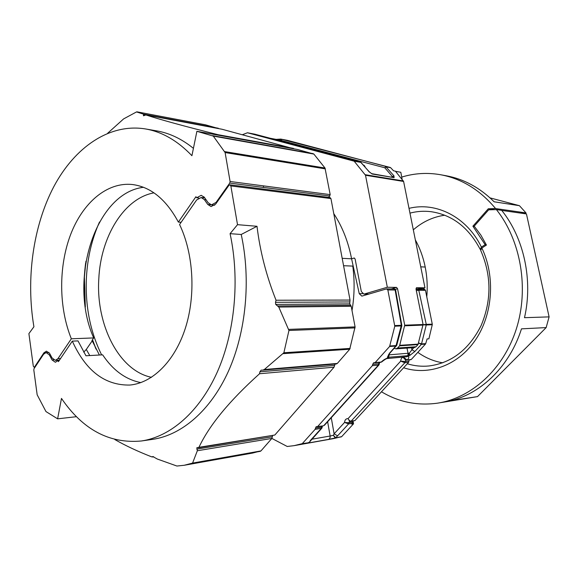 <?xml version="1.0" encoding="UTF-8"?>
<svg xmlns="http://www.w3.org/2000/svg" width="578" height="578" viewBox="0 0 578 578"><rect width="100%" height="100%" fill="white"/><g stroke="black" fill="none" stroke-linecap="round" stroke-linejoin="round"><path stroke-width="0.87" d="M333.759 213.6C342.321 226.641 348.267 241.705 351.59 258.807L342.183 258.323L351.59 258.807L354.162 258.026L355.123 259.016L361.315 291.536L363.93 294.115L368.851 294.137M343.57 265.714L353.194 266.111M402.115 179.274L400.821 172.28L395.54 171.326M395.569 171.363L400.821 172.28M420.748 266.834L425.198 267.036C427.156 276.84 427.684 286.789 426.781 296.868M390.258 167.468L280.807 139.088L287.512 140.36L390.67 167.714L386.241 166.926L384.789 167.772L281.024 140.396L281.175 141.155M403.603 181.456L424.967 287.815L416.471 287.692L415.994 288.964L423.082 324.496L404.723 325.19L397.563 288.725L396.53 287.396L387.325 287.259L365.513 175.257L403.603 181.456L395.381 171.146L393.56 170.828L390.67 167.714M424.967 287.815L416.008 289.022M393.979 175.871L385.822 166.674L384.789 167.772L392.462 176.658L393.979 175.871L394.088 177.641L372.153 174L368.988 171.659L360.99 162.411L354.177 161.19L365.513 175.257M242.442 134.703L247.456 132.767L354.177 161.19M277.527 140.187L280.092 139.955L281.024 140.396L282.05 139.406M391.631 176.969L392.462 176.658L393.221 177.236M387.325 287.259L363.93 294.115M417.995 344.611L416.037 346.749L397.592 348.021L399.579 345.832L417.995 344.611L423.082 324.496M397.592 348.021L395.93 348.859L414.397 347.573L416.037 346.749M395.93 348.859L394.232 348.317M404.723 325.19L399.579 345.832M361.322 162.765L360.564 162.151L353.75 160.93M368.988 171.659L369.306 172.042M280.807 139.088L280.092 139.955L280.287 139.096L280.807 139.088M360.744 162.223L255.664 134.407L360.6 162.158L369.226 171.782L372.153 174M247.456 132.767L254.84 134.183M255.743 134.428L254.609 134.125M425.22 267.029C423.219 257.21 419.924 248.172 415.344 239.921M420.755 266.841L425.198 267.036M409.246 359.884L408.574 362.392L354.914 420.582L350.6 421.463M354.914 420.582L349.582 421.333L348.072 418.595C348.946 420.278 349.943 421.145 351.077 421.196L350.571 421.463M418.624 342.985L421.68 343.888L425.704 343.628L425.43 344.12L411.29 359.451L406.507 360.043M411.29 359.451L410.539 359.762M317.156 426.824L323.362 425.827L324.533 425.184L378.951 364.928L378.409 365.115L378.742 363.844L372.687 364.378L372.369 365.657L317.64 426.542L316.173 426.658L315.111 429.36L302.258 443.658L294.036 445.66L287.223 446.476L271.87 438.42L272.614 435.696M323.362 425.827L317.64 426.542M351.59 258.807L359.263 293.718L361.842 296.124L386.487 288.913L387.845 289.925L394.781 326.202L389.601 346.489L375.144 362.572L373.634 362.76L372.687 364.378M380.483 362.377L381.711 361.929C384.623 359.624 386.444 358.49 387.173 358.541L406.731 356.734L407.866 355.708L408.09 353.368L406.991 348.086M352.883 421.095L352.421 423.277L351.677 424.086L353.548 423.782L341.67 436.643L328.398 439.41C329.713 438.948 330.291 437.821 330.139 436.022L311.867 439.215M353.05 421.073L353.548 423.782M352.703 422.121L348.888 422.735L348.606 423.905L352.421 423.277M331.273 417.721L334.106 433.832L344.553 422.431L348.852 422.749L349.567 421.326L350.102 421.391M408.884 361.171L405.149 361.503L404.86 362.731L408.574 362.392M351.099 421.196L404.86 362.731L400.684 361.142L405.149 361.503M402.917 357.247L405.72 360.058L404.882 362.724M411.522 347.768L411.941 349.741L409.376 353.158L409.78 355.448L414.838 351.518L421.398 344.387L418.595 343.072M406.796 359.791L405.337 359.848L403.589 357.262L406.796 359.791L407.512 359.776C409.058 357.934 409.217 356.756 407.996 356.221L406.919 356.72L387.173 358.541M423.349 288.191L425.459 290.25L432.265 324.15L432.265 324.749L426.261 324.981L421.405 344.387L425.43 344.12M425.704 343.628L427.099 338.918L428.883 338.816L432.265 324.749M352.009 310.545C354.509 295.777 354.769 280.959 352.775 266.097M294.036 445.66L333.578 438.601L341.67 436.643M348.852 422.749L348.606 423.905M421.68 343.888L421.398 344.387M413.891 347.602L411.941 349.741L414.838 351.518M389.059 354.126L389.175 354.834L409.376 353.158L407.996 356.221L409.78 355.448M328.398 439.41L308.76 442.914C306.983 443.247 306.817 443.196 308.269 442.762L302.258 443.658M387.91 358.281L389.037 357.204L388.076 358.266L388.004 357.854C385.468 358.685 383.214 360.08 381.249 362.045L375.144 362.572M396.465 345.832L395.952 346.07L401.334 325.313L401.818 325.371L395.634 290.142L393.791 289.007M402.765 357.262L402.779 357.327C401.522 357.934 400.821 359.205 400.684 361.142L348.072 418.595C345.969 418.609 344.799 419.895 344.553 422.431L348.585 423.905L337.61 435.834L334.106 433.832L333.39 435.292L330.139 436.022L327.632 421.752M406.919 356.72L408.256 355.441M423.262 289.376L424.584 290.337L425.459 290.25M424.433 289.246L423.638 289.347M309.353 442.192L308.717 442.625M309.765 441.802L308.435 442.726L301.868 443.904M308.76 442.914L310.509 440.739M341.28 436.881L335.175 437.929L333.39 435.292L335.637 437.69L337.61 435.834M310.906 440.277L310.018 441.419M309.924 441.578L321.903 428.103L321.317 428.349L321.585 427.149L321.317 428.349L310.205 440.66M379.125 362.5L378.409 365.115L323.825 425.56M324.511 425.213L323.333 425.827M388.568 354.921L387.412 357.247L388.004 357.854L388.683 357.016L388.582 354.892M389.796 353.216L387.412 357.247M389.89 345.969L396.233 345.557L389.283 353.454M374.515 362.905L380.916 362.298M396.241 345.557L396.739 345.348L401.811 325.898L394.781 326.202M426.268 324.981L426.268 324.374L426.261 324.981L423.11 324.829M416.102 289.491L417.721 289.267L418.783 290.272L416.326 290.633M423.103 324.713L426.246 324.374M322.3 426.911L321.621 427.142M321.838 426.073L321.585 427.149L315.4 428.146M378.951 364.928L379.341 363.779L378.742 363.844M388.633 354.805L389.175 354.834L388.683 357.016M45.221 352.761L43.914 352.826L46.428 351.157L49.621 353.44L52.121 358.028L55.401 360.354L57.923 358.685L71.34 338.795L93.694 337.928L91.981 340.42L99.402 355.022M96.114 349.199L92.509 339.654M85.06 305.206C83.586 291.168 83.774 277.144 85.631 263.142M198.774 198.001L196.679 197.77L201.195 195.306L204.402 197.38L208.181 202.762L211.497 204.879L216.078 202.401L229.755 183.074L230.087 181.499L225.117 152.563L213.289 136.097L196.896 131.307L191.918 155.699C177.583 140.736 162.122 131.82 145.533 128.952C109.444 123.042 74.757 147.289 53.841 186.593C33.025 226.208 25.808 278.95 33.914 326.772L28.9 333.614L33.293 366.149L34.116 367.232L35.222 366.864M43.914 352.826L34.593 366.907M71.34 338.795C58.739 307.597 58.45 266.819 70.53 234.791C82.647 202.885 106.959 181.781 132.463 184.534C150.865 186.94 166.168 199.461 178.364 222.082L195.935 196.708L196.679 197.77M93.694 337.928C68.146 281.053 94.828 193.139 143.481 187.279M181.124 222.299L178.364 222.082M328.788 197.401L330.19 194.62L325.002 168.025L313.861 154.066L297.728 149.529M229.755 183.074L263.279 187.402L263.611 185.892L330.19 194.62M230.087 181.499L263.611 185.892M297.822 149.543L196.896 131.307M107.653 133.251L123.62 118.895L136.516 111.93L143.525 114.155L143.525 115.781L145.873 114.928C159.716 119.494 183.811 126.091 218.152 134.725L218.932 135.288M294.202 148.886L222.053 129.255M218.903 128.663L205.551 124.834M145.533 128.952L156.804 130.903C169.549 133.106 181.752 138.922 193.42 148.344M203.904 196.758L202.856 197.705M83.723 352.168L86.288 349.437L92.191 340.883M230.08 233.671L237.515 224.669L230.853 185.928L229.921 184.808L228.939 185.328L215.637 204.106L211.078 206.577L207.755 204.446L204.352 199.605L201.13 197.517L196.628 199.974L179.577 224.531C193.594 253.72 195.971 295.286 185.307 328.383C174.607 361.503 152.325 383.135 129.754 385.056C104.914 385.49 85.768 370.845 72.315 341.128L58.45 361.64L57.887 360.607L55.372 362.269L52.078 359.942L49.303 354.841L46.103 352.551L43.603 354.213L34.03 368.663L33.806 369.92L37.165 394.796L45.965 411.565L57.619 418.833L61.478 398.415C82.878 429.729 109.524 443.918 141.415 440.985L152.737 439.338C181.68 435.097 210.551 410.647 228.375 371.358C246.069 332.025 251.112 279.759 241.221 234.48L230.08 233.671C239.986 279.521 234.928 332.458 217.176 372.275C199.309 412.049 170.38 436.744 141.415 440.985M237.515 224.669L257 226.287C260.028 251.3 266.379 275.952 276.046 300.235L275.482 302.316L275.72 304.418L278.784 307.041L288.957 330.471L283.877 352.746L264.319 369.523L262.687 370.144L336.345 363.959L337.321 363.439L349.719 349.235L355.087 326.895L351.207 306.275L349.726 303.869L350.037 300.054L330.934 198.557L330.024 197.56L229.921 184.808M72.315 341.128L78.001 340.897L85.956 355.773L102.646 354.841C113.028 370.346 125.766 379.609 140.844 382.607M76.484 416.687L57.619 418.833M262.687 370.144L261.205 370.115L259.883 371.813L259.551 373.742C229.502 400.742 209.301 425.264 198.94 447.321L196.86 447.726L197.344 450.746L192.568 463.086L184.194 465.276L176.911 466.034L157.267 459.019L152.932 456.591L151.674 456.858C137.636 451.36 125.354 445.587 114.82 439.54M184.194 465.276L252.535 453.073L260.96 450.919L271.87 438.42L197.344 450.746M198.232 447.769L274.832 435.032L334.041 367.196L335.088 364.068M257 226.287L241.221 234.48M58.111 360.195L58.4 360.578M59.202 360.528L57.887 360.607M153.972 192.857C124.017 198.175 100.673 236.749 98.809 278.769C95.789 324.576 118.873 370.708 151.487 377.318M486.293 244.769L485.152 244.675L481.409 247.102C466.843 216.851 435.993 201.563 409.007 208.355M481.12 249.523L480.246 249.45L481.409 247.102M444.757 215.218C433.045 216.887 422.561 221.757 413.321 229.834M480.246 249.45C468.563 227.392 452.162 214.806 431.036 211.685C423.898 210.818 416.875 211.295 409.961 213.123M474.379 226.359L472.898 226.193L485.152 244.675M472.898 226.193L488.28 208.781L495.57 208.55C480 189.931 461.685 178.667 440.631 174.744L446.151 175.748C463.91 179.014 479.899 187.691 494.125 201.787L519.427 205.681L526.002 212.914L495.57 208.55M401.71 177.092C414.368 173.205 427.344 172.425 440.631 174.744M490.05 197.886L519.427 205.681M520.373 213.072L526.002 212.914M501.762 210.428L526.442 213.932L549.1 316.881L524.492 317.69C533.154 280.12 523.899 237.898 501.697 210.356L496.415 209.604C520.879 240.405 529.195 288.458 516.342 328.918C503.467 369.414 471.446 398.061 437.546 403.162C417.468 405.922 398.777 402.129 381.473 391.783M549.1 316.881L546.152 327.589L477.515 396.609L437.546 403.162M477.515 396.609L451.245 400.633C481.915 393.026 509.919 365.643 521.472 328.853L546.152 327.589M496.415 209.604L488.648 209.843L474.22 226.171L480.86 235.094L486.438 245.058L481.857 248.034L480.686 250.375C491.531 275.287 491.676 300.358 481.113 325.587C468.968 349.553 451.584 363.013 428.955 365.975C421.564 366.676 414.347 365.939 407.295 363.779M403.617 367.767C428.616 375.96 457.978 365.585 475.391 340.059C492.81 314.598 495.541 276.544 481.857 248.034M417.829 352.363C425.43 357.833 433.738 361.322 442.762 362.818M494.53 209.662L488.28 208.781M354.473 258.099L353.844 258.07M365.289 174.722L403.386 180.95M369.161 294.05L364.574 294.021M396.53 287.396L391.313 288.935M395.236 289.405L397.563 288.725M404.723 325.811L423.082 325.103M394.088 177.641L371.567 173.631M287.468 140.353L280.764 139.081L276.147 139.377L276.746 139.984M255.664 134.407L247.413 132.759M399.86 345.319L418.277 344.112M362.601 293.675L359.249 293.653M387.845 289.925L395.135 290.012L401.334 325.313L394.781 325.566M308.06 442.827L308.659 442.517M315.111 429.36L321.296 428.356M372.369 365.657L378.388 365.115M389.601 346.489L395.952 346.07M335.782 437.69L335.175 437.929M423.363 288.278L416.023 289.116M432.265 324.15L426.268 324.374L418.783 290.272L424.584 290.337M401.342 325.949L401.349 325.313M364.783 166.442L363.649 165.163M407.678 355.701L389.037 357.204M263.279 187.402L329.872 196.014M213.289 136.097L313.861 154.066M224.763 151.624L325.002 168.025M216.793 202.481L216.078 202.401M225.117 152.563L325.342 168.87M212.617 135.649L313.211 153.661M224.221 136.249L297.916 149.565M218.903 135.245L294.173 148.849M218.152 134.725L293.48 148.38M145.873 114.928L222.198 129.284M143.402 115.521L144.059 115.643M143.655 114.523L145.721 114.914M143.525 114.155L218.311 128.244M136.972 111.843L205.689 124.862M60.546 358.533L57.923 358.685M86.288 349.437L89.771 355.557M152.729 456.757L153.358 456.649M192.127 463.462L260.36 451.31M192.568 463.086L260.96 450.919M196.773 449.113L272.339 436.758M198.94 447.321L274.832 435.032M259.551 373.742L334.041 367.196M259.883 371.813L334.561 365.419M264.319 369.523L337.321 363.439M283.263 353.642L349.719 349.235M283.877 352.746L350.152 348.418M288.957 330.471L355.087 327.899M288.798 329.381L355.087 326.895M278.784 307.041L351.207 306.275M277.874 305.957L350.781 305.278M275.72 304.418L349.726 303.869M275.482 302.316L349.683 301.947M276.046 300.235L350.037 300.054M230.853 185.928L330.934 198.557M50.351 354.784L49.303 354.841M53.689 359.848L52.078 359.942M210.891 204.771L207.755 204.446M206.1 199.793L204.352 199.605M99.495 222.024C91.909 238.981 87.553 257.448 86.433 277.426C85.111 305.878 90.175 331.7 101.627 354.899M276.147 139.377L270.28 138.272M405.344 359.848L410.669 359.762M416.095 289.477L423.847 289.325M395.627 290.142C395.128 289.289 394.608 288.899 394.066 288.971L386.769 288.877M388.524 354.668L396.718 345.377M401.804 325.898L401.811 325.371M321.91 428.096L322.408 425.979M379.334 363.779L379.573 362.464M365.029 166.507L363.981 165.221M34.116 367.232L35.02 367.175M145.829 114.921L222.125 129.27M136.935 111.829L205.624 124.848M214.684 205.204L211.497 204.879M59.476 360.116L55.401 360.354M152.44 457.003L153.69 456.793M48.913 352.407L46.103 352.551M204.778 197.914L201.13 197.517M85.941 261.27L84.388 277.043M84.388 277.079L85.32 307.091M92.494 339.719L95.652 348.31"/></g></svg>
